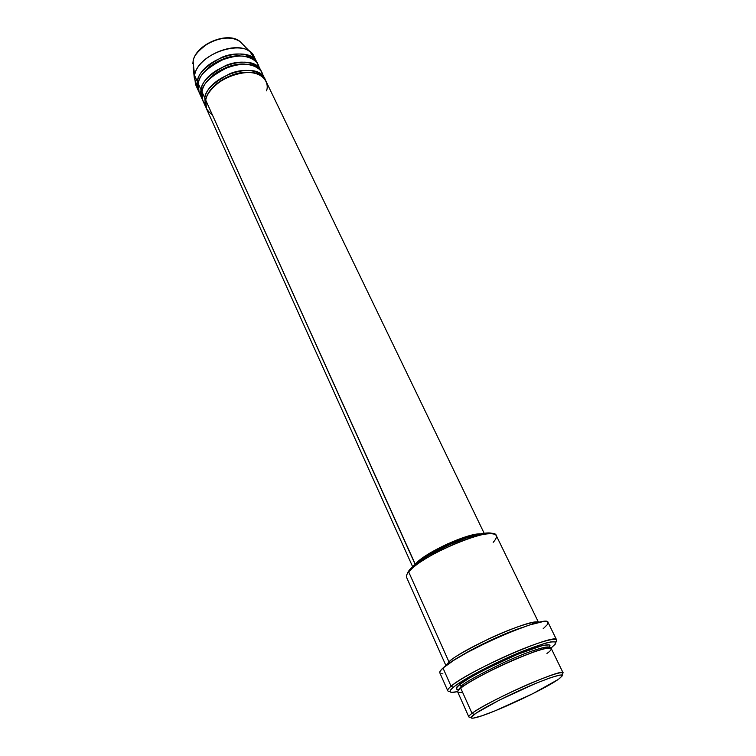 <?xml version="1.0" encoding="UTF-8"?>
<svg xmlns="http://www.w3.org/2000/svg" width="756" height="756" viewBox="0 0 756 756"><rect width="100%" height="100%" fill="white"/><g stroke="black" fill="none" stroke-linecap="round" stroke-linejoin="round"><path stroke-width="1.13" d="M193.186 61.056L193.092 61.491C193.243 56.388 198.337 50.312 208.382 43.29C221.527 36.959 232.101 36.392 240.106 41.599L242.61 44.169L240.106 41.599C228.246 30.958 195.152 44.925 193.092 61.491L194.594 75.505C197.042 56.161 236.373 39.548 250.179 51.947L255.245 59.998M493.12 533.821C491.495 532.829 488.385 532.659 483.793 533.33C465.866 535.55 426.11 554.082 412.889 566.386L409.44 569.873L415.337 564.335L428.151 555.679L449.14 544.821L466.49 537.885L484.161 533.273L265.866 80.986C258.911 61.964 208.911 77.632 205.726 100.161C203.969 105.282 206.18 110.187 212.37 114.874M264.883 78.955L261.945 72.869C254.914 53.695 205.065 69.24 201.994 91.882L204.791 98.082L206.18 98.45L204.791 98.082C207.947 75.524 257.909 59.885 264.883 78.955L265.328 79.994C263.731 72.368 247.77 66.443 229.9 73.653C213.362 82.574 204.989 90.72 204.791 98.082L201.994 91.882C200.945 95.53 201.805 99.357 204.583 103.364M260.971 70.847L258.061 64.808C250.945 45.502 201.257 60.905 198.28 83.661L201.058 89.822L202.343 99.423C200.709 96.012 200.274 92.818 201.058 89.822L202.428 90.181L201.058 89.822C204.111 67.152 253.912 51.644 260.971 70.847L261.415 71.877C259.771 64.203 243.791 58.193 226.006 65.375C209.544 74.268 201.228 82.423 201.058 89.822L198.28 83.661C197.259 87.309 198.119 91.155 200.879 95.18M205.037 97.08L204.12 96.588M198.166 90.276L198.677 91.268C197.023 87.838 196.588 84.625 197.354 81.62L198.705 81.969L197.354 81.62C200.312 58.836 249.952 43.461 257.087 62.795L254.196 56.804C247.004 37.365 197.477 52.646 194.594 75.505L197.354 81.62L194.594 75.505L195.435 84.199L198.166 90.276L197.354 81.62C197.496 74.182 205.755 66.027 222.141 57.154C239.85 50.009 255.84 56.105 257.531 63.825M561.784 674.966C566.055 670.175 555.745 672.925 530.844 683.197C507.597 693.082 480.466 707.03 472.009 713.352L474.267 714.42C482.904 708.003 511.661 693.394 534.634 683.849C558.958 674.097 567.019 672.481 558.826 679.001L562.322 675.779L561.944 675.004L559.809 675.07L550.491 677.716L535.654 683.424L499.442 700.075L476.138 713.116L471.243 717.217L471.442 718.077L473.36 718.115L481.893 715.8L495.369 710.725L532.961 693.602L557.956 679.606C543.413 689.869 492.014 713.721 476.252 717.51C470.185 719.032 469.523 718.002 474.267 714.42L472.009 713.352C487.422 701.171 564.269 667.161 563.125 672.906L551.247 648.506C551.889 641.816 475.59 675.155 460.754 688.206C456.095 691.608 456.709 692.987 462.606 692.345M407.56 572.831L409.44 569.873L408.665 571.905L412.237 568.314C425.921 555.603 467.161 536.373 485.683 534.057C496.843 532.734 499.329 535.494 493.158 542.364M555.792 642.175C560.961 636.231 544.424 639.822 517.482 651.114C490.616 662.322 460.224 678.463 451.067 686.221L453.307 687.28C462.918 679.162 496.777 661.557 523.785 650.784C552.286 639.963 561.538 638.905 551.549 647.599L555.386 644.008L555.906 642.354L555.405 641.882L550.831 641.92L545.322 643.205L524.484 650.5L497.949 662.095L472.717 674.947L455.405 685.645L450.623 689.907L450.018 691.617L451.445 692.364L456.879 691.749C449.159 693.365 447.958 691.882 453.307 687.28L451.067 686.221C467.917 670.903 557.427 631.865 556.652 639.963L548.053 622.415C548.402 613.532 459.365 652.012 442.988 668.049L451.067 686.221L442.988 668.049C440.464 670.307 439.416 671.914 439.831 672.878L447.75 690.748C447.382 689.897 448.488 688.385 451.067 686.221C446.957 689.708 446.598 691.475 449.99 691.513M461.491 685.947L461.377 687.705L461.491 685.947L458.599 689.746L461.491 685.947L459.261 684.889L461.491 685.947C464.931 682.375 479.096 674.55 503.997 662.483C529.994 650.5 549.527 644.953 548.913 647.637C549.527 644.953 529.994 650.5 503.997 662.483C479.096 674.55 464.931 682.375 461.491 685.947M459.383 689.396C455.301 689.377 455.263 687.875 459.261 684.889L469.221 678.151L484.747 669.561L517.425 654.365L542.884 645.416L549.215 644.887L549.707 645.907L548.724 647.41C553.912 642.912 543.394 643.195 512.473 656.454C481.364 670.874 463.626 680.353 459.261 684.889L456.34 688.083L456.662 689.188L458.542 689.453M448.96 661.869L450.718 662.284L448.96 661.869C462.474 648.61 534.416 617.038 538.366 622.5C536.987 620.128 514.694 626.658 489.586 638.48C465.696 650.321 452.154 658.117 448.96 661.869L408.665 571.905L448.96 661.869L446.116 665.516L448.96 661.869M415.318 564.307C423.341 553.439 467.614 532.857 480.816 533.849L468.758 535.919L448.024 543.64L427.783 554.403L418.266 561.339L415.205 564.448L205.726 100.161L415.318 564.307M476.724 534.794C462.653 535.928 428.472 551.871 418.559 561.916L428.709 554.318L448.091 544.008L461.746 538.565L476.724 534.794M538.565 622.453L496.286 535.588C494.698 524.74 420.96 555.093 408.665 571.905C406.719 574.277 406.029 576.11 406.596 577.404L445.955 665.639M546.957 653.439C554.186 648.553 555.348 643.384 523.464 655.896C490.039 669.504 464.052 684.813 460.754 688.206L472.009 713.352L460.754 688.206C458.448 690.086 457.456 691.381 457.767 692.099L468.824 716.877C468.569 716.291 469.637 715.119 472.009 713.352C467.992 716.376 467.737 717.652 471.262 717.179M259.1 68.031C258.911 60.234 244.916 51.805 225.619 58.288C207.56 67.152 198.45 75.609 198.28 83.661L199.083 92.308L201.833 98.422M197.212 87.063L194.301 78.01L193.139 61.151M439.803 672.812L440.342 670.903L442.988 668.049L454.337 659.96L467.321 652.419L488.395 641.75L510.394 632.054L529.559 624.985L542.742 621.668L546.446 621.564L548.053 622.415M548.081 622.471L547.618 624.343L543.186 628.727M442.884 673.842L441.362 673.747M532.026 622.623L532.706 624.012M484.161 533.273L492.383 533.462M266.49 90.833C269.334 84.096 264.543 70.185 241.967 72.746C218.919 76.772 205.991 93.631 205.726 100.161L206.464 108.694L412.615 566.641M262.993 76.129C262.861 68.38 248.941 59.998 229.55 66.509C211.378 75.392 202.192 83.85 201.994 91.882L202.759 100.472L205.528 106.634L204.791 98.082M460.688 656.151C470.941 649.338 502.022 633.944 521.829 627.641C502.022 633.944 470.941 649.338 460.688 656.151M408.665 571.905L409.44 569.873L407.267 573.851M240.172 55.878C225.836 54.933 208.845 65.082 203.742 72.859C208.845 65.082 225.836 54.933 240.172 55.878M244.566 64.071C229.881 62.928 212.171 73.587 207.191 81.506C212.171 73.587 229.881 62.928 244.566 64.071M248.989 72.34C233.973 70.979 215.526 82.158 210.678 90.2C215.526 82.158 233.973 70.979 248.989 72.34M193.205 67.208L194.301 78.01M192.846 63.636L193.092 61.406C195.218 44.538 227.877 30.731 240.106 41.599L250.179 51.947M412.237 568.314L412.889 566.386M485.683 534.057L483.793 533.33M548.733 647.949L546.021 648.043L536.089 651.029L516.764 658.552C494.424 667.945 469.202 681.449 461.623 687.176L458.949 689.812"/></g></svg>
